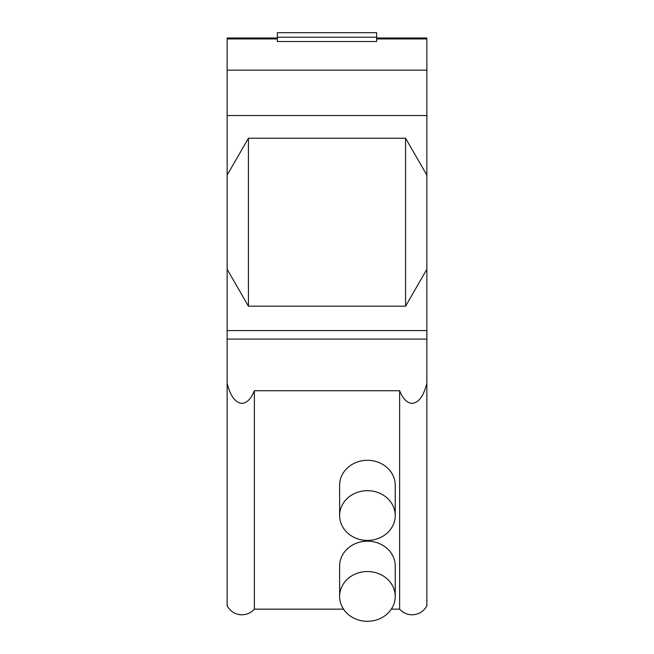<?xml version="1.0" encoding="UTF-8"?>
<svg xmlns="http://www.w3.org/2000/svg" width="654" height="654" viewBox="0 0 654 654"><rect width="100%" height="100%" fill="white"/><g stroke="black" fill="none" stroke-linecap="round" stroke-linejoin="round"><path stroke-width="0.98" d="M414.947 614.547A16.644 16.644 180 0 1 412.11 614.793C407.14 614.686 402.978 612.814 399.627 609.152L399.627 390.716C402.978 398.915 407.14 403.126 412.11 403.346C418.674 402.774 423.596 396.095 426.858 383.309L426.858 330.572L227.142 330.572L227.142 383.309C230.404 396.095 235.326 402.774 241.89 403.346C246.86 403.126 251.022 398.915 254.373 390.716L399.627 390.716M248.43 138.231L248.43 306.178L227.142 269.293L227.142 175.108L248.43 138.231L405.57 138.231L426.858 175.108L426.858 269.293L405.57 306.178L405.57 138.231M405.57 306.178L248.43 306.178M426.858 175.108L426.858 70.15L227.142 70.15L227.142 175.108M426.858 115.537L227.142 115.537M426.858 70.15L426.858 38.938L376.647 38.938M277.353 37.237L277.353 41.521L376.647 41.521L376.647 32.7L277.353 32.7L277.353 37.237L376.647 37.237M277.353 38.938L227.142 38.938L227.142 70.15M426.858 38.938L426.858 37.989L376.647 37.989M227.142 38.938L227.142 37.989L277.353 37.989M227.142 269.293L227.142 330.572M426.858 330.572L426.858 269.293M343.546 609.152L254.373 609.152C251.022 612.814 246.86 614.686 241.89 614.793C235.326 614.531 230.404 611.555 227.142 605.849L227.142 383.309M241.89 614.793A16.644 16.644 180 0 1 239.053 614.547M395.229 596.415L395.229 566.045A27.803 24.885 180 0 0 367.425 541.169A27.803 24.885 180 0 0 339.622 566.045L339.622 596.415A27.803 24.885 180 0 0 367.425 621.3A27.803 24.885 180 0 0 395.229 596.415A27.803 24.885 180 0 0 367.425 571.539A27.803 24.885 180 0 0 339.622 596.415M395.229 515.556L395.229 485.186A27.803 24.885 180 0 0 367.425 460.31A27.803 24.885 180 0 0 339.622 485.186L339.622 515.556A27.803 24.885 180 0 0 367.425 540.441A27.803 24.885 180 0 0 395.229 515.556A27.803 24.885 180 0 0 367.425 490.672A27.803 24.885 180 0 0 339.622 515.556M254.373 609.152L254.373 390.716M399.627 609.152L391.313 609.152M426.858 383.309L426.858 605.849C423.596 611.555 418.674 614.531 412.11 614.793M426.858 339.083L227.142 339.083"/></g></svg>
